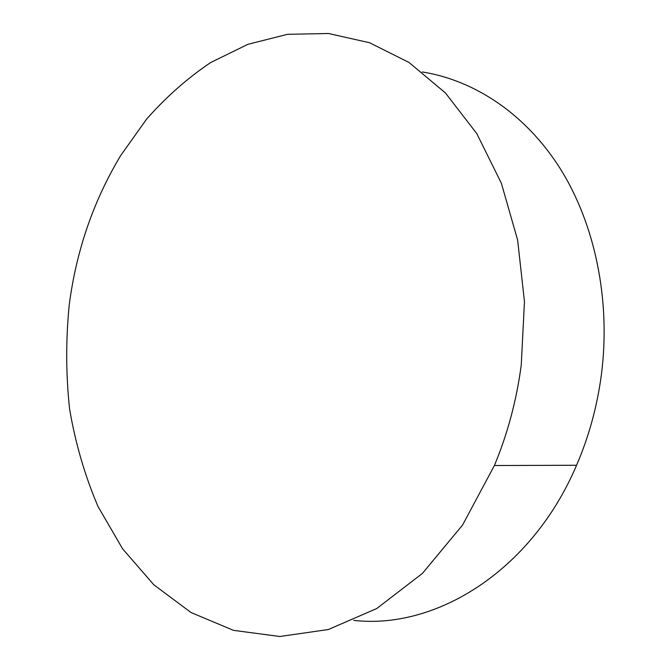 <?xml version="1.0" encoding="UTF-8"?>
<svg xmlns="http://www.w3.org/2000/svg" width="670" height="670" viewBox="0 0 670 670"><rect width="100%" height="100%" fill="white"/><g stroke="black" fill="none" stroke-linecap="round" stroke-linejoin="round"><path stroke-width="1" d="M353.735 620.37C435.173 629.808 531.352 571.627 576.56 465.273C588.871 436.723 597.146 406.581 601.367 374.848C610.998 300.235 594.96 224.115 560.329 168.756C525.389 113.548 474.234 80.249 422.251 71.958M69.253 304.691C65.76 339.707 65.869 374.513 69.605 409.11C75.409 443.213 84.864 475.65 97.979 506.436L122.568 548.78L153.765 584.734L191.017 612.522L233.462 630.344L279.809 636.5L328.3 629.54L376.724 608.544L422.427 573.403L462.576 525.029L494.393 465.516C507.617 433.808 516.57 400.325 521.252 365.066L524.459 301.676L517.634 240.078L501.353 183.212L476.764 133.548L445.408 92.937L409.06 62.503L369.522 42.721L328.501 33.5L287.531 34.312L247.908 44.321L210.681 62.536C187.298 78.29 165.925 97.175 146.554 119.185L120.751 155.457C93.524 200.724 76.363 250.463 69.253 304.691M576.56 465.273L494.393 465.516"/></g></svg>
